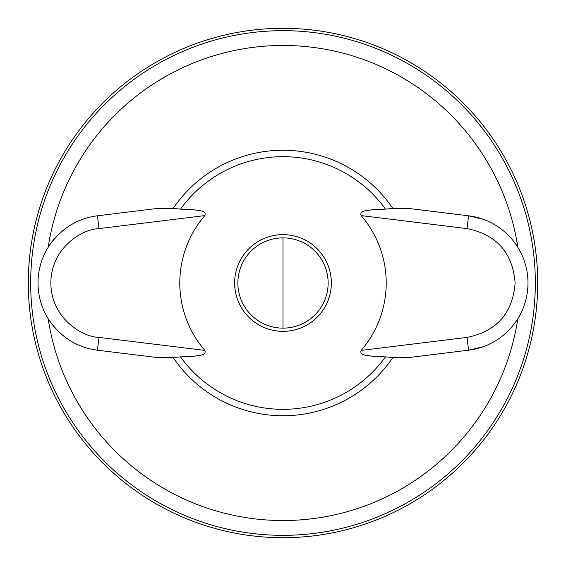 <?xml version="1.0" encoding="UTF-8"?>
<svg xmlns="http://www.w3.org/2000/svg" width="566" height="566" viewBox="0 0 566 566"><rect width="100%" height="100%" fill="white"/><g stroke="black" fill="none" stroke-linecap="round" stroke-linejoin="round"><path stroke-width="0.85" d="M99 337.4L97.423 350.198A67.708 67.708 0 0 1 97.423 215.802L155.827 208.628L173.161 208.451A132.748 132.748 0 0 1 392.839 208.451L385.467 209.109A126.324 126.324 0 0 0 180.533 209.109L194.612 209.866C197.994 210.609 206.972 210.389 204.828 215.604A103.217 103.217 0 0 0 204.828 350.396L99 337.4C82.261 337.053 50.961 318.134 50.869 283C50.961 247.866 82.261 228.947 99 228.6L97.423 215.802C76.856 218.462 60.435 228.954 48.167 247.271A237.536 237.536 0 0 1 517.833 247.271M237.862 283A45.139 45.139 0 0 0 283 328.139A45.139 45.139 0 0 0 328.139 283A45.139 45.139 0 0 0 283 237.862A45.139 45.139 0 0 0 237.862 283M283 537.7A254.7 254.7 0 0 0 537.7 283A254.7 254.7 0 0 0 283 28.3A254.7 254.7 0 0 0 28.3 283A254.7 254.7 0 0 0 283 537.7M234.642 283A48.358 48.358 0 0 1 283 234.642A48.358 48.358 0 0 1 331.358 283A48.358 48.358 0 0 1 283 331.358A48.358 48.358 0 0 1 234.642 283M482.947 219.184L468.577 215.802A67.708 67.708 0 0 1 468.577 350.198L467 337.4L361.172 350.396C359.063 355.646 368.049 355.384 371.416 356.141L385.467 356.891A126.324 126.324 0 0 1 180.533 356.891L194.612 356.134C197.994 355.391 206.972 355.611 204.828 350.396M361.172 350.396A103.217 103.217 0 0 0 361.172 215.604C359.063 210.354 368.049 210.616 371.416 209.859L385.467 209.109M180.533 209.109L173.161 208.451M392.839 208.451L410.173 208.628L468.577 215.802L467 228.6L361.172 215.604M467 337.4C496.693 331.343 512.739 313.21 515.131 283C512.739 252.79 496.7 234.657 467 228.6M180.533 356.891L173.161 357.549L155.827 357.372L97.423 350.198C76.856 347.538 60.435 337.046 48.167 318.729A237.536 237.536 0 0 0 517.833 318.729M482.947 346.817L468.577 350.198L410.173 357.372L392.839 357.549L385.467 356.891M283 328.139L283 237.862M283 30.67A252.33 252.33 0 0 0 30.67 283A252.33 252.33 0 0 0 283 535.33A252.33 252.33 0 0 0 535.33 283A252.33 252.33 0 0 0 283 30.67M99 228.6L204.828 215.604M392.839 357.549A132.748 132.748 0 0 1 173.161 357.549"/></g></svg>
